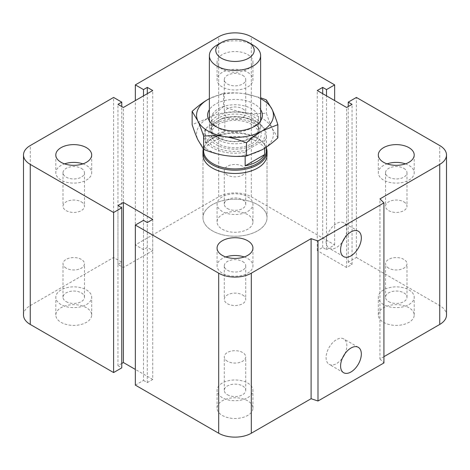 <?xml version="1.0" encoding="UTF-8"?>
<svg xmlns="http://www.w3.org/2000/svg" width="470" height="470" viewBox="0 0 470 470"><rect width="100%" height="100%" fill="white"/><g stroke="black" fill="none" stroke-linecap="round" stroke-linejoin="round"><path stroke-width="0.35" stroke-dasharray="2.35 1.76" d="M202.97 154.971L202.97 217.739L202.97 154.971A32.031 18.495 180 0 1 235 136.482A32.031 18.495 180 0 1 267.031 154.977L267.031 217.739A32.031 18.495 0 0 0 235 199.245A32.031 18.495 0 0 0 202.97 217.739A32.031 18.495 0 0 0 212.352 230.817A32.031 18.495 0 0 0 247.255 234.824A32.031 18.495 0 0 0 267.031 217.739A32.031 18.495 0 0 0 247.255 200.655A32.031 18.495 0 0 0 212.352 204.662A32.031 18.495 0 0 0 202.97 217.739A32.031 18.495 0 0 0 235 236.234A32.031 18.495 0 0 0 267.031 217.739L267.031 154.971M81.328 201.853A10.734 6.198 180 0 1 84.471 206.23A10.734 6.198 180 0 1 73.743 212.428A10.734 6.198 180 0 1 63.009 206.23A10.734 6.198 180 0 1 69.636 200.508A10.734 6.198 180 0 1 81.328 201.853M81.328 168.378A10.734 6.198 180 0 1 84.471 172.754A10.734 6.198 180 0 1 77.85 178.483A10.734 6.198 180 0 1 66.153 177.137A10.734 6.198 180 0 1 63.009 172.754A10.734 6.198 180 0 1 69.636 167.032A10.734 6.198 180 0 1 81.328 168.378M82.931 163.866A17.936 10.358 180 0 1 86.421 165.434A17.936 10.358 180 0 1 91.679 172.754A17.936 10.358 180 0 1 73.743 183.112A17.936 10.358 180 0 1 55.801 172.754A17.936 10.358 180 0 1 64.549 163.866M242.591 108.746A10.734 6.198 180 0 1 245.734 113.129A10.734 6.198 180 0 1 235 119.327A10.734 6.198 180 0 1 224.266 113.129A10.734 6.198 180 0 1 230.893 107.407A10.734 6.198 180 0 1 242.591 108.746M242.591 75.271A10.734 6.198 180 0 1 245.734 79.653A10.734 6.198 180 0 1 239.107 85.376A10.734 6.198 180 0 1 227.41 84.036A10.734 6.198 180 0 1 224.266 79.653A10.734 6.198 180 0 1 230.893 73.931A10.734 6.198 180 0 1 242.591 75.271M247.684 54.549A17.936 10.358 180 0 1 252.936 61.87A17.936 10.358 180 0 1 235 72.227A17.936 10.358 180 0 1 217.064 61.87A17.936 10.358 180 0 1 228.138 52.305A17.936 10.358 180 0 1 247.684 54.549M247.684 72.333A17.936 10.358 180 0 1 252.936 79.653A17.936 10.358 180 0 1 235 90.011A17.936 10.358 180 0 1 217.064 79.653A17.936 10.358 180 0 1 228.138 70.089A17.936 10.358 180 0 1 247.684 72.333M403.848 201.853A10.734 6.198 180 0 1 406.991 206.23A10.734 6.198 180 0 1 396.257 212.428A10.734 6.198 180 0 1 385.529 206.23A10.734 6.198 180 0 1 392.15 200.508A10.734 6.198 180 0 1 403.848 201.853M403.848 168.378A10.734 6.198 180 0 1 406.991 172.754A10.734 6.198 180 0 1 400.364 178.483A10.734 6.198 180 0 1 388.672 177.137A10.734 6.198 180 0 1 385.529 172.754A10.734 6.198 180 0 1 392.15 167.032A10.734 6.198 180 0 1 403.848 168.378M405.451 163.866A17.936 10.358 180 0 1 408.941 165.434A17.936 10.358 180 0 1 414.199 172.754A17.936 10.358 180 0 1 396.257 183.112A17.936 10.358 180 0 1 378.321 172.754A17.936 10.358 180 0 1 387.069 163.866M242.591 294.954A10.734 6.198 180 0 1 245.734 299.337A10.734 6.198 180 0 1 235 305.529A10.734 6.198 180 0 1 224.266 299.337A10.734 6.198 180 0 1 230.893 293.609A10.734 6.198 180 0 1 242.591 294.954M242.591 261.479A10.734 6.198 180 0 1 245.734 265.861A10.734 6.198 180 0 1 239.107 271.584A10.734 6.198 180 0 1 227.41 270.238A10.734 6.198 180 0 1 224.266 265.861A10.734 6.198 180 0 1 230.893 260.133A10.734 6.198 180 0 1 242.591 261.479M244.194 256.967A17.936 10.358 180 0 1 247.684 258.535A17.936 10.358 180 0 1 252.936 265.861A17.936 10.358 180 0 1 235 276.213A17.936 10.358 180 0 1 217.064 265.861A17.936 10.358 180 0 1 225.806 256.967M227.41 394.73A10.734 6.198 0 0 0 239.107 396.069A10.734 6.198 0 0 0 245.734 390.347A10.734 6.198 0 0 0 235 384.149A10.734 6.198 0 0 0 224.266 390.347A10.734 6.198 0 0 0 227.41 394.73M227.41 361.254A10.734 6.198 180 0 1 224.266 356.871A10.734 6.198 180 0 1 230.893 351.149A10.734 6.198 180 0 1 242.591 352.488A10.734 6.198 180 0 1 245.734 356.871A10.734 6.198 180 0 1 239.107 362.593A10.734 6.198 180 0 1 227.41 361.254M388.672 301.623A10.734 6.198 0 0 0 400.364 302.968A10.734 6.198 0 0 0 406.991 297.246A10.734 6.198 0 0 0 396.263 291.048A10.734 6.198 0 0 0 385.529 297.246A10.734 6.198 0 0 0 388.672 301.623M388.672 268.147A10.734 6.198 180 0 1 385.529 263.77A10.734 6.198 180 0 1 392.156 258.042A10.734 6.198 180 0 1 403.848 259.387A10.734 6.198 180 0 1 406.991 263.77A10.734 6.198 180 0 1 400.364 269.492A10.734 6.198 180 0 1 388.672 268.147M227.41 208.521A10.734 6.198 0 0 0 239.107 209.867A10.734 6.198 0 0 0 245.734 204.145A10.734 6.198 0 0 0 235 197.946A10.734 6.198 0 0 0 224.266 204.139A10.734 6.198 0 0 0 227.41 208.521M227.41 175.046A10.734 6.198 180 0 1 224.266 170.663A10.734 6.198 180 0 1 230.893 164.941A10.734 6.198 180 0 1 242.591 166.286A10.734 6.198 180 0 1 245.734 170.663A10.734 6.198 180 0 1 239.107 176.391A10.734 6.198 180 0 1 227.41 175.046M66.153 301.623A10.734 6.198 0 0 0 77.844 302.968A10.734 6.198 0 0 0 84.471 297.246A10.734 6.198 0 0 0 73.743 291.048A10.734 6.198 0 0 0 63.009 297.246A10.734 6.198 0 0 0 66.153 301.623M66.153 268.147A10.734 6.198 180 0 1 63.009 263.77A10.734 6.198 180 0 1 69.636 258.042A10.734 6.198 180 0 1 81.328 259.387A10.734 6.198 180 0 1 84.471 263.77A10.734 6.198 180 0 1 77.85 269.492A10.734 6.198 180 0 1 66.153 268.147M86.421 307.703A17.936 10.358 0 0 0 66.875 305.459A17.936 10.358 0 0 0 55.801 315.029A17.936 10.358 0 0 0 73.737 325.381A17.936 10.358 0 0 0 91.679 315.029A17.936 10.358 0 0 0 86.421 307.703M86.421 289.92A17.936 10.358 180 0 1 91.679 297.246A17.936 10.358 180 0 1 73.737 307.597A17.936 10.358 180 0 1 55.801 297.24A17.936 10.358 180 0 1 66.875 287.675A17.936 10.358 180 0 1 86.421 289.92M247.684 214.602A17.936 10.358 0 0 0 228.138 212.358A17.936 10.358 0 0 0 217.064 221.922A17.936 10.358 0 0 0 235 232.28A17.936 10.358 0 0 0 252.936 221.928A17.936 10.358 0 0 0 247.684 214.602M247.684 196.818A17.936 10.358 180 0 1 252.936 204.139A17.936 10.358 180 0 1 235 214.496A17.936 10.358 180 0 1 217.064 204.139A17.936 10.358 180 0 1 228.138 194.574A17.936 10.358 180 0 1 247.684 196.818M408.941 307.703A17.936 10.358 0 0 0 389.395 305.459A17.936 10.358 0 0 0 378.321 315.029A17.936 10.358 0 0 0 396.257 325.381A17.936 10.358 0 0 0 414.199 315.029A17.936 10.358 0 0 0 408.941 307.703M408.941 289.92A17.936 10.358 180 0 1 414.199 297.246A17.936 10.358 180 0 1 396.257 307.597A17.936 10.358 180 0 1 378.321 297.24A17.936 10.358 180 0 1 389.395 287.675A17.936 10.358 180 0 1 408.941 289.92M247.684 400.804A17.936 10.358 0 0 0 228.138 398.56A17.936 10.358 0 0 0 217.064 408.13A17.936 10.358 0 0 0 235 418.488A17.936 10.358 0 0 0 252.936 408.13A17.936 10.358 0 0 0 247.684 400.804M247.684 383.021A17.936 10.358 180 0 1 252.936 390.347A17.936 10.358 180 0 1 235 400.704A17.936 10.358 180 0 1 217.064 390.347A17.936 10.358 180 0 1 228.138 380.776A17.936 10.358 180 0 1 247.684 383.021M344.821 353.904A14.664 8.466 120 0 0 343.799 338.94A14.664 8.466 120 0 0 332.496 342.871A14.664 8.466 120 0 0 326.098 357.629A14.664 8.466 120 0 0 329.135 364.338A14.664 8.466 120 0 0 342.606 357.74M344.821 237.791A14.664 8.466 120 0 0 343.799 222.821A14.664 8.466 120 0 0 332.496 226.751A14.664 8.466 120 0 0 326.098 241.51A14.664 8.466 120 0 0 329.135 248.219A14.664 8.466 120 0 0 342.606 241.627M383.931 356.665L379.954 358.963L379.954 198.91M23.5 315.029A23.059 13.313 180 0 1 30.256 305.612L113.605 257.49L121.754 262.201L117.952 264.399L123.387 267.536L152.738 250.586L147.304 247.449L143.497 249.646L135.342 244.941L218.691 196.818A23.059 13.313 180 0 1 251.309 196.818L334.658 244.941L326.503 249.646L322.696 247.449L317.262 250.586L346.613 267.536L352.048 264.399L348.247 262.201L356.395 257.49L356.395 97.437M348.247 262.201L348.247 106.537M352.048 264.399L352.048 104.34M135.342 385.118L143.497 380.406L143.497 220.354M346.613 267.536L346.613 107.477M143.497 380.406L147.304 382.603L147.304 222.551M317.262 250.586L317.262 90.534M147.304 382.603L152.738 379.466L152.738 219.414M322.696 247.449L322.696 93.671M152.738 379.466L135.342 369.426M326.503 249.646L326.503 95.868M121.754 363.463L117.952 365.66L117.952 205.601M334.658 244.941L334.658 100.574M117.952 365.66L121.754 367.857M135.342 244.941L135.342 100.574M143.497 249.646L143.497 95.868M113.605 257.49L113.605 97.437M147.304 247.449L147.304 93.671M121.754 262.201L121.754 106.537M152.738 250.586L152.738 90.534M117.952 264.399L117.952 104.34M123.387 267.536L123.387 107.477M356.395 257.49L439.744 305.612A23.059 13.313 180 0 1 446.5 315.029M379.954 358.963L383.931 362.94M253.118 45.132A25.627 14.793 0 0 0 216.882 45.132M216.882 137.328A25.627 14.793 0 0 0 244.805 140.536A25.627 14.793 0 0 0 260.627 126.871A25.627 14.793 0 0 0 235 112.072A25.627 14.793 0 0 0 209.373 126.871A25.627 14.793 0 0 0 216.882 137.328M218.239 137.452A23.7 13.683 0 0 0 244.071 140.418A23.7 13.683 0 0 0 258.7 127.775A23.7 13.683 0 0 0 235 114.087A23.7 13.683 0 0 0 211.3 127.775A23.7 13.683 0 0 0 218.239 137.452M218.239 143.726A23.7 13.683 180 0 1 211.3 134.05A23.7 13.683 180 0 1 235 120.367A23.7 13.683 180 0 1 258.7 134.05A23.7 13.683 180 0 1 244.071 146.693A23.7 13.683 180 0 1 218.239 143.726M224.836 131.547L224.836 117.952L222.551 118.223L207.587 126.865L205.302 129.227L205.302 142.827L224.836 131.547A31.39 18.124 180 0 0 212.804 135.883A31.39 18.124 180 0 0 205.302 142.827M245.164 156.111L245.164 152.245L247.449 149.877L262.413 141.235L264.698 140.965L264.698 148.209M247.449 149.877A30.109 17.384 180 0 1 213.709 146.34A30.109 17.384 180 0 1 207.587 126.865M222.551 118.223A30.109 17.384 180 0 1 256.291 121.759A30.109 17.384 180 0 1 262.413 141.235M205.302 129.227A31.39 18.124 0 0 0 203.61 135.096A31.39 18.124 0 0 0 245.164 152.245M264.698 140.965A31.39 18.124 0 0 0 266.39 135.096A31.39 18.124 0 0 0 257.196 122.282A31.39 18.124 0 0 0 224.836 117.952M266.39 150.788A31.39 18.124 0 0 0 263.652 143.391A31.39 18.124 0 0 0 212.804 137.974A31.39 18.124 0 0 0 206.348 143.391A31.39 18.124 0 0 0 203.61 150.788M266.39 148.015A32.031 18.495 0 0 0 264.24 144.143A32.031 18.495 0 0 0 212.352 138.621A32.031 18.495 0 0 0 205.76 144.143A32.031 18.495 0 0 0 203.316 148.984M223.514 93.272C231.064 92.567 238.208 92.737 244.946 93.788A38.434 22.19 0 0 0 209.373 98.682L223.514 93.272L223.514 106.496C217.986 111.56 212.757 115.514 207.822 118.358A38.434 22.19 180 0 1 244.946 112.618A38.434 22.19 180 0 1 272.124 128.304A38.434 22.19 180 0 1 262.178 149.742A38.434 22.19 180 0 1 225.054 155.488A38.434 22.19 180 0 1 197.876 139.796A38.434 22.19 180 0 1 207.822 118.358L192.13 124.615M260.627 98.682A38.434 22.19 0 0 0 244.946 93.788L260.627 97.76M277.87 137.88L272.124 128.304C270.321 124.421 268.405 119.362 266.384 113.129C258.835 113.834 251.685 113.664 244.946 112.618C238.208 111.578 231.064 109.539 223.514 106.496M266.384 99.904L266.384 113.129M218.35 127.969L218.35 127.969A23.541 13.595 180 0 1 211.459 118.358A23.541 13.595 180 0 1 235 104.769A23.541 13.595 180 0 1 258.541 118.358A23.541 13.595 180 0 1 251.65 127.969A23.541 13.595 180 0 1 218.35 127.969L215.636 126.401L218.35 127.969M260.627 109.639A27.389 15.81 0 0 0 235 99.411A27.389 15.81 0 0 0 209.373 109.639M218.35 139.813A23.541 13.595 180 0 1 211.459 130.202A23.541 13.595 180 0 1 213.509 124.656A23.541 13.595 180 0 1 251.65 120.59A23.541 13.595 180 0 1 256.491 124.656A23.541 13.595 180 0 1 258.541 130.202A23.541 13.595 180 0 1 244.012 142.763A23.541 13.595 180 0 1 218.35 139.813M253.571 123.328A26.267 15.163 0 0 0 211.024 127.858A26.267 15.163 0 0 0 235 149.213A26.267 15.163 0 0 0 258.976 127.858A26.267 15.163 0 0 0 253.571 123.328M439.744 305.612L439.744 145.559M251.309 196.818L251.309 36.766M218.691 196.818L218.691 36.766M30.256 305.612L30.256 145.559M63.009 172.754L63.009 206.23M84.471 172.754L84.471 206.23M55.801 154.971L55.801 172.754M91.679 154.971L91.679 172.754M224.266 79.653L224.266 113.129M245.734 79.653L245.734 113.129M217.064 61.87L217.064 79.653M252.936 61.87L252.936 79.653M385.529 172.754L385.529 206.23M406.991 172.754L406.991 206.23M378.321 154.971L378.321 172.754M414.199 154.971L414.199 172.754M224.266 265.861L224.266 299.337M245.734 265.861L245.734 299.337M217.064 248.078L217.064 265.861M252.936 248.078L252.936 265.861M245.734 390.347L245.734 356.871M224.266 390.347L224.266 356.871M406.991 297.246L406.991 263.77M385.529 297.246L385.529 263.77M245.734 204.139L245.734 170.663M224.266 204.139L224.266 170.663M84.471 297.246L84.471 263.77M63.009 297.246L63.009 263.77M55.801 315.029L55.801 297.246M91.679 315.029L91.679 297.246M217.064 221.922L217.064 204.139M252.936 221.922L252.936 204.139M378.321 315.029L378.321 297.246M414.199 315.029L414.199 297.246M217.064 408.13L217.064 390.347M252.936 408.13L252.936 390.347M358.293 347.312L343.799 338.94M343.629 372.71L329.135 364.338M358.293 231.193L343.799 222.821M343.629 256.591L329.135 248.219M260.627 126.871L260.627 120.802M209.373 126.871L209.373 120.802M258.7 134.05L258.7 127.775M211.3 134.05L211.3 127.775M256.291 121.759L257.196 122.282M266.39 147.092L266.39 135.096M203.61 149.36L203.61 135.096M206.348 143.391L205.76 144.143M263.652 143.391L264.24 144.143M251.65 127.969L254.364 126.401M211.459 130.202L211.459 118.358M258.541 118.358L258.541 130.202M211.024 127.858L213.509 124.65M258.976 127.858L256.491 124.65"/><path stroke-width="0.7" d="M267.031 151.692L267.031 154.971A32.031 18.495 180 0 1 247.255 172.055A32.031 18.495 180 0 1 212.352 168.049A32.031 18.495 180 0 1 202.97 154.971L202.97 151.692A32.031 18.495 0 0 0 235 170.187A32.031 18.495 0 0 0 267.031 151.692A32.031 18.495 0 0 0 266.39 148.015M86.421 147.65A17.936 10.358 180 0 1 91.679 154.971A17.936 10.358 180 0 1 73.743 165.328A17.936 10.358 180 0 1 55.801 154.971A17.936 10.358 180 0 1 66.875 145.406A17.936 10.358 180 0 1 86.421 147.65M64.549 163.866A17.936 10.358 180 0 1 82.931 163.866M408.941 147.65A17.936 10.358 180 0 1 414.199 154.971A17.936 10.358 180 0 1 396.257 165.328A17.936 10.358 180 0 1 378.321 154.971A17.936 10.358 180 0 1 389.395 145.406A17.936 10.358 180 0 1 408.941 147.65M387.069 163.866A17.936 10.358 180 0 1 405.451 163.866M247.684 240.752A17.936 10.358 180 0 1 252.936 248.078A17.936 10.358 180 0 1 235 258.43A17.936 10.358 180 0 1 217.064 248.078A17.936 10.358 180 0 1 228.138 238.507A17.936 10.358 180 0 1 247.684 240.752M225.806 256.967A17.936 10.358 180 0 1 244.194 256.967M340.591 365.995A14.664 8.466 -60 0 1 346.995 351.237A14.664 8.466 -60 0 1 358.293 347.312A14.664 8.466 -60 0 1 358.293 364.244A14.664 8.466 -60 0 1 343.629 372.71A14.664 8.466 -60 0 1 340.591 365.995M342.606 357.74A14.664 8.466 120 0 0 344.821 353.904M340.591 249.876A14.664 8.466 -60 0 1 346.995 235.123A14.664 8.466 -60 0 1 358.293 231.193A14.664 8.466 -60 0 1 358.293 248.125A14.664 8.466 -60 0 1 343.629 256.591A14.664 8.466 -60 0 1 340.591 249.876M342.606 241.627A14.664 8.466 120 0 0 344.821 237.791M383.931 202.887L383.931 362.94L317.99 401.01L317.99 240.957L311.099 238.66L251.309 273.182A23.059 13.313 180 0 1 218.691 273.182L135.342 225.059L143.497 220.354L147.304 222.551L152.738 219.414L123.387 202.464L117.952 205.601L121.754 207.799L113.605 212.511L30.256 164.388A23.059 13.313 180 0 1 23.5 154.971A23.059 13.313 180 0 1 30.256 145.559L113.605 97.437L121.754 102.143L117.952 104.34L123.387 107.477L152.738 90.534L147.304 87.397L143.497 89.594L135.342 84.882L218.691 36.766A23.059 13.313 180 0 1 251.309 36.766L334.658 84.882L326.503 89.594L322.696 87.397L317.262 90.534L346.613 107.477L352.048 104.34L348.247 102.143L356.395 97.437L439.744 145.559A23.059 13.313 180 0 1 446.5 154.971A23.059 13.313 180 0 1 439.744 164.388L379.954 198.91L383.931 202.887L317.99 240.957M317.99 401.01L311.099 398.713L311.099 238.66M311.099 398.713L251.309 433.234A23.059 13.313 180 0 1 218.691 433.234L135.342 385.118L135.342 225.059M135.342 369.426L123.387 362.523L123.387 202.464M123.387 362.523L121.754 363.463M113.605 212.511L113.605 372.563L121.754 367.857L121.754 207.799M113.605 372.563L30.256 324.441A23.059 13.313 180 0 1 23.5 315.029L23.5 154.971M121.754 106.537L121.754 102.143M446.5 154.971L446.5 315.029A23.059 13.313 180 0 1 439.744 324.441L383.931 356.665M147.304 93.671L147.304 87.397M143.497 95.868L143.497 89.594M135.342 100.574L135.342 84.882M334.658 100.574L334.658 84.882M326.503 95.868L326.503 89.594M322.696 93.671L322.696 87.397M348.247 106.537L348.247 102.143M221.411 42.517L216.882 45.132A25.627 14.793 0 0 0 209.373 55.595A25.627 14.793 0 0 0 216.882 66.053A25.627 14.793 0 0 0 244.805 69.26A25.627 14.793 0 0 0 260.627 55.595A25.627 14.793 0 0 0 253.118 45.132L248.589 42.517A19.217 11.098 180 0 1 248.589 58.209A19.217 11.098 180 0 1 221.411 58.209A19.217 11.098 180 0 1 221.411 42.517A19.217 11.098 180 0 1 248.589 42.517M264.698 148.209L264.698 154.565L245.164 165.845L245.164 156.111M264.698 154.565A31.39 18.124 180 0 1 245.164 165.845M203.61 149.36L203.61 150.788A31.39 18.124 0 0 0 235 168.912A31.39 18.124 0 0 0 266.39 150.788L266.39 147.092M203.316 148.984A32.031 18.495 0 0 0 202.97 151.692M203.616 136.141C201.595 129.908 199.68 124.85 197.876 120.966A38.434 22.19 0 0 0 225.054 136.653C218.315 135.607 211.165 135.436 203.616 136.141L203.616 149.366C211.165 152.409 218.315 154.448 225.054 155.488C231.792 156.534 238.936 156.704 246.486 155.999L262.178 149.742C267.113 146.899 272.341 142.945 277.87 137.88L277.87 124.656L262.178 130.913A38.434 22.19 0 0 0 272.124 109.475A38.434 22.19 0 0 0 260.627 98.682M192.13 111.39C197.659 106.326 202.887 102.372 207.822 99.528A38.434 22.19 0 0 0 197.876 120.966L192.13 111.39L192.13 124.615C194.151 130.848 196.066 135.906 197.876 139.796L203.616 149.366M207.822 99.528L209.373 98.659A38.434 22.19 0 0 0 207.822 99.528M260.627 97.76L266.384 99.904L272.124 109.475C273.934 113.364 275.849 118.422 277.87 124.656M262.178 130.913C257.243 133.756 252.014 137.71 246.486 142.774C238.936 139.731 231.792 137.692 225.054 136.653A38.434 22.19 0 0 0 262.178 130.913M246.486 142.774L246.486 155.999M209.373 109.639A27.389 15.81 0 0 0 215.636 126.401A27.389 15.81 0 0 0 254.364 126.401A27.389 15.81 0 0 0 260.627 109.639M439.744 324.441L439.744 164.388M251.309 433.234L251.309 273.182M218.691 433.234L218.691 273.182M30.256 324.441L30.256 164.388M260.627 120.802L260.627 55.595M209.373 120.802L209.373 55.595"/></g></svg>
